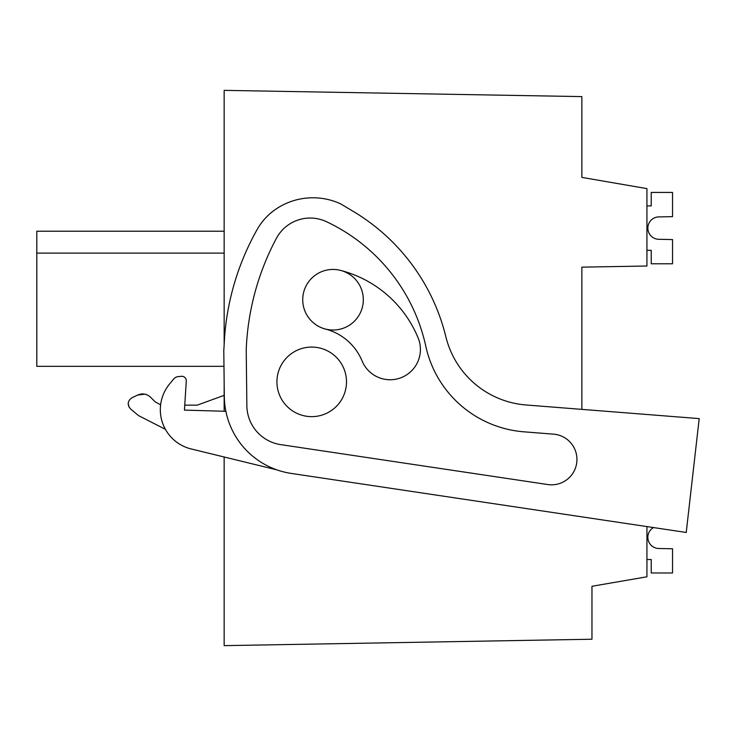 <?xml version="1.0" encoding="UTF-8"?>
<svg xmlns="http://www.w3.org/2000/svg" width="736" height="736" viewBox="0 0 736 736"><rect width="100%" height="100%" fill="white"/><g stroke="black" fill="none" stroke-linecap="round" stroke-linejoin="round"><path stroke-width="1.1" d="M224.158 457.001L224.158 645.638L591.965 639.225L591.965 586.279L646.935 576.794L646.935 526.58M581.863 409.372L581.863 267.15L646.935 266.009L646.935 188.618L581.863 177.394L581.863 96.6L224.158 90.362L224.158 344.586M224.158 411.258L224.158 382.619M225.869 411.304L184.442 410.118L186.291 381.064L184.754 405.15L197.23 405.15L224.158 395.342M160.623 404.855L155.195 401.856L160.623 404.855M145.02 394.183L137.871 394.974C142.563 393.07 146.795 393.815 150.549 397.21L155.195 401.856M165.407 429.318L138.478 415.582L130.576 408.949C127.006 404.662 127.494 400.908 132.057 397.688L137.871 394.974M128.184 403.392L129.067 407.128M224.158 253.11L36.8 253.11L36.8 366.326L223.974 366.326M36.8 253.11L36.8 231.233L224.158 231.233M346.49 381.855A34.776 34.776 0 0 1 311.705 416.64A34.776 34.776 0 0 1 276.929 381.855A34.776 34.776 0 0 1 311.705 347.079A34.776 34.776 0 0 1 346.49 381.855M363.317 299.736A30.296 30.296 0 0 1 333.022 330.022A30.296 30.296 0 0 1 302.735 299.736A30.296 30.296 0 0 1 333.022 269.44A30.296 30.296 0 0 1 363.317 299.736M646.935 205.896L651.222 205.896L651.222 192.427L672.538 192.427L672.538 216.651L658.094 216.927A11.215 11.215 0 0 0 647.855 228.105A11.215 11.215 0 0 0 658.094 239.283L672.538 239.568L672.538 263.782L651.222 263.782L651.222 250.323L646.935 250.323M658.094 216.927A11.215 11.215 0 0 0 647.855 228.105A11.215 11.215 0 0 0 658.094 239.283M686.228 532.459L291.244 473.423A78.531 78.531 0 0 1 224.324 396.658L223.79 350.621L224.719 335.386A258.042 258.042 0 0 1 257.168 229.485A60.582 60.582 0 0 1 276.856 208.5A66.111 66.111 0 0 1 340.52 203.798L353.418 211.499A201.949 201.949 0 0 1 445.878 336.821A89.755 89.755 0 0 0 526.019 404.975L699.2 418.609L686.228 532.459L653.504 527.565A11.215 11.215 0 0 0 658.094 548.486L672.538 548.762L672.538 572.985L651.222 572.985L651.222 559.516L646.935 559.516M173.724 379.003L169.657 383.888L173.724 379.003A6.734 6.734 0 0 1 178.278 376.602L181.396 376.308A4.49 4.49 0 0 1 186.291 381.064M362.13 361.026A30.296 30.296 0 0 0 401.69 377.458A30.296 30.296 0 0 0 418.122 337.888A115.138 115.138 0 0 0 340.639 270.416A30.296 30.296 0 0 0 303.701 292.118A30.296 30.296 0 0 0 325.413 329.056A54.556 54.556 0 0 1 362.13 361.026M523.912 431.82A109.186 109.186 0 0 1 425.813 346.288A180.256 180.256 0 0 0 326.453 221.683A38.254 38.254 0 0 0 276.423 238.289A258.042 258.042 0 0 0 246.22 350.014L246.864 405.757A39.772 39.772 0 0 0 280.756 444.636L547.823 484.546A25.374 25.374 0 0 0 576.785 462.318A25.374 25.374 0 0 0 553.564 434.157L523.912 431.82M276.846 469.853L191.139 448.942A40.388 40.388 0 0 1 169.657 383.888M181.396 376.308L178.278 376.602"/></g></svg>

